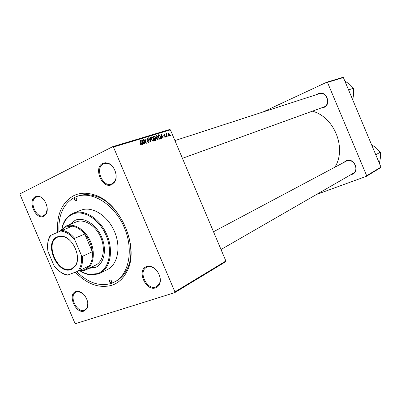 <?xml version="1.0" encoding="UTF-8"?>
<svg xmlns="http://www.w3.org/2000/svg" width="401" height="401" viewBox="0 0 401 401"><rect width="100%" height="100%" fill="white"/><g stroke="black" fill="none" stroke-linecap="round" stroke-linejoin="round"><path stroke-width="0.6" d="M155.608 287.843C145.623 291.627 136.32 269.738 146.616 266.655L150.054 266.404C156.721 267.216 162.5 277.863 159.588 284.008C158.746 285.948 157.418 287.226 155.608 287.843M147.302 267.056L146.51 267.402C137.899 271.392 146.876 290.414 155.758 286.981L156.846 286.494L159.498 283.372C162.24 277.592 156.811 267.582 150.535 266.82L147.302 267.056M84.115 311.056C75.689 314.294 67.107 294.159 75.824 291.592L78.16 291.347C84.431 291.657 90.335 303.136 87.002 308.554L84.115 311.056M83.072 293.788L78.701 291.712L75.949 292.179C68.526 295.442 76.731 313.211 84.3 310.249L87.017 307.893L87.839 303.056M43.719 216.239C35.709 220.49 27.098 200.289 35.398 196.711L38.977 196.395C45.238 197.603 49.734 209.698 45.734 214.55L43.719 216.239M38.977 196.395L39.478 196.831L36.11 197.127C28.476 200.38 36.025 218.966 43.614 215.628L45.829 213.903L47.243 209.217M111.789 184.635C102.29 189.623 92.957 167.653 102.761 163.372L105.268 162.741L107.974 163.172C114.491 165.142 118.511 176.54 114.651 182.049L111.789 184.635M103.483 163.854C94.521 167.713 102.536 187.843 111.513 184.039L114.666 181.412C118.29 176.229 114.511 165.518 108.385 163.668L104.25 163.538L103.483 163.854M316.77 94.531L318.143 93.669C325.923 89.679 332.048 104.26 323.933 107.448L321.256 107.969M182.43 158.32L323.953 106.977C331.206 104.165 326.409 91.012 319.126 93.769L318.504 94.009M343.822 162.405L346.289 160.646C354.268 157.167 360.379 171.713 352.068 174.395L350.795 174.716M352.068 173.889L352.935 173.483C359.692 170.029 353.572 157.879 346.634 160.956L213.502 231.753M57.614 232.309C56.571 214.435 62.015 202.179 73.954 195.538C79.573 192.916 85.804 192.53 92.641 194.385C119.623 200.43 140.5 247.592 126.841 271.632C123.343 278.449 118.425 282.971 112.09 285.201C99.523 288.715 87.268 284.374 75.328 272.184M334.94 167.132C346.895 148.265 334.239 116.826 312.354 111.197M112.736 146.656L169.703 129.498L170.39 129.859L113.463 147.062L112.736 146.656L20.17 193.763L20.05 194.51L74.917 323.211L75.543 323.652L174.686 292.67L174.906 291.883L225.883 261.011L225.658 261.738L174.686 292.67M158.114 136.916L158.094 139.618L156.235 138.195L155.834 136.24L156.385 135.363L158.114 136.916L157.849 137.047M161.498 137.247L161.638 138.47L161.332 138.566L160.851 134.064L161.197 133.959L163.302 137.949L163.022 138.039L162.455 136.947L161.207 137.388M141.237 144.921L140.099 143.769L140.38 143.618L141.112 144.385L140.17 140.365L140.48 140.27L141.443 143.503L141.237 144.921M149.182 141.032L148.816 142.545L147.332 141.393L148.631 142.049L148.906 141.167L146.876 139.523L146.987 138.26L148.545 139.127L148.305 139.353L147.398 138.656L147.162 139.408L149.182 141.032L148.906 141.172M150.54 137.207L151.087 141.774L150.716 141.894L148.5 137.824L148.801 137.733L150.696 141.217L150.225 137.302L150.54 137.207L150.235 137.358M153.523 138.33L153.498 141.057L151.608 139.623L151.207 137.653L151.773 136.766L153.523 138.33L153.252 138.465M170.505 135.042L170.686 135.638L170.415 135.723L170.225 135.127L170.505 135.042L170.24 135.172M170.39 129.859L225.883 261.011M113.463 147.062L174.906 291.883M156.029 138.766L155.919 140.24L154.671 140.656L153.377 136.34L154.5 136.074L155.282 136.901L155.327 138.034L156.029 138.766L155.758 138.896M142.32 143.207L142.455 144.48L142.124 144.581L141.668 139.909L142.039 139.794L144.235 143.919L143.934 144.014L143.347 142.886L142.009 143.357M144.044 141.052L144.836 143.733L144.53 143.829L143.227 139.433L143.543 139.337L145.889 142.676L144.766 138.967L145.067 138.871L146.375 143.252L146.059 143.347L143.713 140.014L144.044 141.052L143.748 141.197M165.107 137.448L163.989 136.591L164.961 137.072L165.132 136.5L163.738 135.343L163.964 134.315L164.981 135.022L164.109 134.691L163.989 135.192L165.397 136.38L165.107 137.448M160.455 138.731L159.252 139.222L157.964 134.942L159.017 134.686L160.305 136.134L160.455 138.731L159.824 139.042M169.493 134.009L169.523 136.049L168.26 135.127L168.199 133.037L169.493 134.009L169.237 134.135M167.974 135.829L168.154 136.43L167.879 136.52L167.693 135.919L167.974 135.829L167.703 135.964M166.731 135.538L167.092 136.766L166.811 136.851L165.884 133.784L166.164 133.698L166.355 134.335L166.475 133.553L166.751 133.583L166.731 135.538L166.455 135.673M166.109 136.41L166.295 137.017L166.014 137.102L165.829 136.5L166.109 136.41L165.839 136.546M327.477 82.38L326.935 82.145L342.865 77.348L343.386 77.573L327.477 82.38L366.679 175.733L380.95 167.092L380.744 167.618L366.469 176.28L316.549 194.455M343.386 77.573L380.95 167.092M326.935 82.145L262.951 112.009M366.469 176.28L366.679 175.733M76.696 271.672C88.035 282.85 99.578 286.765 111.328 283.412L115.779 281.357C120.395 278.895 124.054 275.006 126.746 269.698C139.804 246.645 119.854 201.588 94.009 195.758C88.265 194.179 82.932 194.274 78.005 196.039L74.716 197.332C63.463 203.518 58.2 214.986 58.922 231.738M153.453 136.596L154.5 136.074M155.012 137.037L155.282 136.901M154.069 138.656L155.327 138.034M153.819 136.756L154.225 138.099L154.931 137.844L155.002 137.007L154.315 136.606L153.543 136.891M153.944 138.235L154.225 138.099M154.375 138.601L154.811 140.059L155.628 139.779L155.738 138.841L154.986 138.415L154.094 138.741M154.53 140.195L154.811 140.059M154.565 140.3L155.513 139.834M151.573 137.904L151.909 139.553L153.257 140.586L153.212 138.375L151.969 137.257L151.202 138.089M151.638 139.688L151.909 139.553M152.545 140.936L153.147 140.636L152.545 140.936M148.525 137.869L148.801 137.733M150.42 141.352L150.696 141.217M147.393 141.523L147.663 141.388M147.648 141.999L147.944 141.849M148.27 139.262L148.545 139.127M146.886 139.543L147.162 139.408M147.097 139.914L147.428 139.749M140.23 144.139L140.51 143.999M140.535 144.671L141.042 144.415L140.535 144.671M140.185 140.415L140.48 140.27M141.147 143.653L141.443 143.503M141.678 139.974L142.039 139.794M142.139 141.272L142.27 142.656L143.092 142.405L142.009 140.33L142.139 141.272L141.819 141.428M141.954 142.816L142.27 142.656M141.723 140.47L142.009 140.33M141.969 142.962L143.092 142.405M143.242 139.488L143.543 139.337M144.781 139.017L145.067 138.871M143.443 140.15L143.713 140.014M164.721 135.152L164.981 135.022M163.728 135.317L163.989 135.192M163.849 135.558L164.119 135.423M164.631 136.079L165.027 135.884M165.137 136.51L165.397 136.38M160.856 134.124L161.197 133.959M161.307 135.383L161.448 136.716L162.215 136.48L161.177 134.47L161.307 135.383L161.007 135.528M161.152 136.861L161.448 136.716M160.911 134.606L161.177 134.47M161.167 136.997L162.215 136.48M158.029 135.172L159.017 134.686M160.039 136.265L160.305 136.134M158.4 135.358L159.387 138.631L160.059 138.375L160.014 136.195L159.202 135.187L158.129 135.493M159.112 138.766L159.387 138.631M156.195 136.49L156.525 138.124L157.753 139.202L157.809 136.957L156.58 135.849L155.829 136.671M156.26 138.255L156.525 138.124M155.834 136.22L156.455 135.914L155.834 136.22M157.157 139.493L157.753 139.202L157.157 139.493M168.48 133.348L168.515 134.997L169.257 135.728L169.222 134.094L168.48 133.348M167.939 133.613L168.41 133.383L167.939 133.613M168.26 135.122L168.515 134.997M168.826 135.939L169.257 135.728M165.899 133.829L166.164 133.698M166.089 134.465L166.355 134.335M166.365 133.774L166.751 133.583M166.345 134.18L166.626 134.044L166.345 134.18M57.338 236.806L62.015 236.234C72.822 237.061 81.924 257.617 75.273 266.174L71.243 269.447C57.403 275.552 43.138 242.089 57.338 236.806M70.897 241.402C68.2 238.595 65.358 236.961 62.361 236.5L57.794 237.061C43.915 242.214 57.849 274.911 71.368 268.936L75.308 265.738C76.977 263.211 77.679 260.008 77.413 256.124M79.167 270.7L84.832 269.637L87.233 268.068L89.258 265.863C91.799 262.214 92.811 257.517 92.295 251.778L84.746 234.034C80.942 229.618 76.822 227.006 72.37 226.189L65.624 226.941L60.832 230.911M60.305 231.136L60.977 230.129L66.16 225.999C74.02 222.705 85.408 229.803 90.531 241.512C95.759 253.181 93.358 266.384 85.634 269.988L84.681 270.399L78.496 270.971M81.177 254.851L82.385 256.339L92.295 251.778C91.513 245.156 88.997 239.242 84.746 234.034L74.711 238.314L74.957 240.229C70.611 234.635 65.829 231.562 60.606 231.006L50.897 235.312C47.899 239.447 46.922 244.831 47.97 251.467L53.99 265.597C58.125 271.056 62.772 274.179 67.929 274.971L77.754 271.271C81.032 267.272 82.175 261.798 81.177 254.851L74.957 240.229M47.554 246.109C47.594 241.913 48.531 238.369 50.366 235.482L50.987 235.197M60.606 231.006L62.24 230.309C66.711 231.151 70.872 233.823 74.711 238.314M72.37 226.189L62.24 230.309M89.258 265.863L77.754 271.271M67.929 274.971L67.278 275.171C64.145 274.469 61.132 272.825 58.24 270.244M82.385 256.339C82.937 262.164 81.939 266.916 79.398 270.605M74.972 197.934C74.075 199.482 74.476 200.49 76.185 200.951L76.245 200.926C77.147 199.377 76.741 198.375 75.037 197.904L74.972 197.934M109.804 279.828L109.704 279.873C108.892 281.397 109.348 282.379 111.072 282.81L111.182 282.765C111.989 281.236 111.528 280.254 109.804 279.828M89.097 268.309L95.002 267.587L96.09 267.116C104.4 263.211 107.042 249.106 101.468 236.67C96.004 224.189 83.789 216.665 75.313 220.189L69.729 224.565M75.543 220.099L70.19 224.375M89.543 268.094L96.31 267.006M80.576 271.131L85.152 273.327L89.107 274.359L97.573 273.637C108.836 269.753 113.127 251.723 106.09 235.387C99.212 218.986 83.092 209.217 72.325 214.294L68.651 216.615L65.629 219.943L63.363 224.114L61.909 228.976M61.794 229.106C62.481 225.307 63.779 222.034 65.699 219.277L69.283 215.477L73.323 213.182C84.145 208.806 99.719 218.4 106.696 234.354C113.819 250.249 110.455 268.229 99.944 273.302L98.275 274.018L90.305 274.845C86.972 274.414 83.674 273.176 80.4 271.131M99.944 273.302L107.403 269.562C117.884 264.5 121.287 246.705 114.255 231.011C107.363 215.257 91.899 205.808 81.107 210.169L73.323 213.182M114.496 282.033C129.207 274.575 134.014 249.206 123.949 226.715C114.064 204.149 92.05 190.655 76.641 196.535M76.14 221.989L76.461 221.853C84.295 218.575 95.583 225.522 100.626 237.046C105.769 248.52 103.323 261.552 95.628 265.146L94.676 265.552M371.532 144.641L375.983 147.713L380.394 152.174L380.348 158.119L379.401 163.397M375.932 155.127L376.043 154.616L375.597 154.33M376.043 154.616L380.394 152.174M376.023 154.766L375.917 154.515M348.74 90.335L348.85 89.819L353.562 88.215L353.637 94.451L352.71 99.794M348.85 89.819L348.404 89.538M344.82 80.992L349.261 84.02L353.562 88.215M348.835 89.974L348.73 89.719M153.413 136.46L154.084 136.124M154.56 140.28L155.352 139.889M149.844 140.295L150.129 140.155M147.553 140.315L148.124 140.029M144.33 140.951L144.611 140.811M145.107 142.034L145.383 141.894M164.064 135.809L164.46 135.618M157.999 135.057L158.646 134.736M94.009 195.758L92.641 194.385M126.746 269.698L126.841 271.632M108.385 163.668L107.974 163.172M114.666 181.412L114.651 182.049M45.829 213.903L45.734 214.55M78.701 291.712L78.16 291.347M87.017 307.893L87.002 308.554M150.535 266.82L150.054 266.404M159.498 283.372L159.588 284.008M62.361 236.5L62.015 236.234M75.308 265.738L75.273 266.174M78.807 270.845L79.092 271.051M60.892 230.821L60.977 230.129M85.634 269.988L95.628 265.146M66.16 225.999L76.461 221.853M89.759 274.449L90.305 274.845M65.629 219.943L65.699 219.277M352.935 173.483L221.016 249.512M174.931 140.591L319.126 93.769"/></g></svg>
